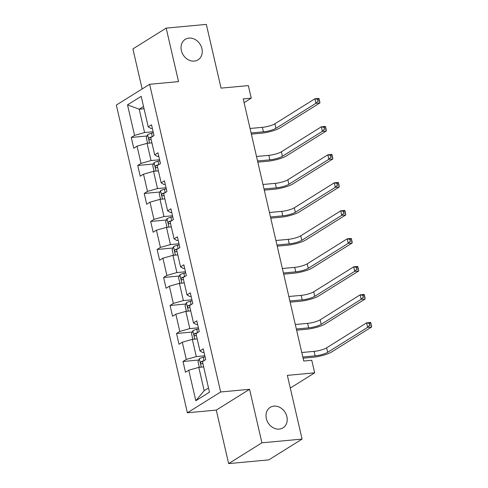 <?xml version="1.0" encoding="UTF-8"?>
<svg xmlns="http://www.w3.org/2000/svg" width="488" height="488" viewBox="0 0 488 488"><rect width="100%" height="100%" fill="white"/><g stroke="black" fill="none" stroke-linecap="round" stroke-linejoin="round"><path stroke-width="0.73" d="M273.957 406.12A12.078 9.986 -122 0 1 286.169 414.428A12.078 9.986 -122 0 1 283.01 427.854A12.078 9.986 -122 0 1 279.264 429.098A12.078 9.986 -122 0 1 267.052 420.796A12.078 9.986 -122 0 1 270.212 407.37A12.078 9.986 -122 0 1 273.957 406.12M188.996 38.107A12.078 9.986 -122 0 1 201.209 46.409A12.078 9.986 -122 0 1 198.049 59.835A12.078 9.986 -122 0 1 194.297 61.085A12.078 9.986 -122 0 1 182.085 52.777A12.078 9.986 -122 0 1 185.245 39.351A12.078 9.986 -122 0 1 188.996 38.107M228.64 463.6L268.796 459.885L302.078 439.09L261.922 442.805L249.569 389.308L220.661 391.98L187.38 412.775L216.288 410.103L228.64 463.6L261.922 442.805M220.661 391.98L149.621 84.284L116.339 105.079L187.38 412.775M149.621 84.284L178.535 81.612L166.182 28.115L132.901 48.91L142.148 88.95M166.182 28.115L206.339 24.4L221.052 88.133L248.355 85.607L251.253 98.173L243.225 98.912L303.737 361.016L311.765 360.272L314.668 372.838L287.365 375.363L302.078 439.09M127.514 104.877L134.56 135.396L131.272 137.445L133.761 148.218L137.043 146.162L141.026 163.401L137.738 165.45L140.227 176.223L143.509 174.167L147.486 191.406L144.204 193.455L146.693 204.228L149.975 202.178L153.952 219.411L150.67 221.46L153.159 232.233L156.441 230.184L160.418 247.416L157.136 249.466L159.625 260.238L162.907 258.189L166.884 275.421L163.602 277.471L166.091 288.243L169.373 286.194L173.35 303.426L170.068 305.476L172.557 316.248L175.839 314.199L179.816 331.431L176.534 333.481L179.023 344.254L182.305 342.204L186.282 359.436L183 361.486L185.483 372.259L188.771 370.209L195.816 400.727L209.486 392.181L202.441 361.663L205.722 359.613L203.24 348.841L199.952 350.89L195.975 333.658L199.256 331.608L196.774 320.836L193.486 322.885L189.509 305.653L192.791 303.603L190.308 292.83L187.026 294.88L183.043 277.648L186.325 275.598L183.842 264.825L180.56 266.875L176.577 249.642L179.865 247.593L177.376 236.82L174.094 238.87L170.111 221.637L173.399 219.588L170.91 208.815L167.628 210.865L163.651 193.632L166.933 191.583L164.444 180.81L161.162 182.86L157.185 165.627L160.467 163.578L157.978 152.805L154.696 154.855L150.719 137.622L154.001 135.572L151.512 124.8L148.23 126.849L141.184 96.331L127.514 104.877L139.19 109.214L144.582 132.553L153.122 131.76M199.952 350.89L202.782 352.55L204.063 352.428M204.844 355.807L196.304 356.594L192.327 339.361L197.189 338.91M186.282 359.436L196.304 356.594M182.305 342.204L192.327 339.361M193.486 322.885L196.316 324.544L197.597 324.422M198.378 327.802L189.838 328.589L185.861 311.356L190.723 310.905M179.816 331.431L189.838 328.589M175.839 314.199L185.861 311.356M187.026 294.88L189.85 296.539L191.131 296.417M191.912 299.791L183.372 300.584L179.395 283.351L184.257 282.9M173.35 303.426L183.372 300.584M169.373 286.194L179.395 283.351M180.56 266.875L183.384 268.534L184.671 268.412M185.446 271.786L176.906 272.579L172.929 255.346L177.791 254.895M166.884 275.421L176.906 272.579M162.907 258.189L172.929 255.346M174.094 238.87L176.918 240.529L178.205 240.407M178.98 243.78L170.44 244.573L166.463 227.341L171.325 226.889M160.418 247.416L170.44 244.573M156.441 230.184L166.463 227.341M167.628 210.865L170.452 212.518L171.739 212.402M172.514 215.775L163.974 216.568L159.997 199.336L164.859 198.884M153.952 219.411L163.974 216.568M149.975 202.178L159.997 199.336M161.162 182.86L163.986 184.513L165.273 184.397M166.054 187.77L157.514 188.563L153.531 171.331L158.393 170.879M147.486 191.406L157.514 188.563M143.509 174.167L153.531 171.331M154.696 154.855L157.52 156.508L158.807 156.392M159.588 159.765L151.048 160.558L147.065 143.326L151.927 142.874M141.026 163.401L151.048 160.558M137.043 146.162L147.065 143.326M148.23 126.849L151.054 128.503L152.341 128.387M144.052 108.763L139.19 109.214L143.533 106.5M134.56 135.396L144.582 132.553M290.293 388.07L314.668 372.838M244.085 102.651L251.253 98.173M203.655 366.915L198.793 367.366L204.179 390.705L208.516 387.99M195.816 400.727L204.179 390.705M188.771 370.209L198.793 367.366M131.272 137.445L147.028 135.987M137.738 165.45L153.494 163.992M144.204 193.455L159.96 191.998M150.67 221.46L166.426 220.003M157.136 249.466L172.886 248.008M163.602 277.471L179.352 276.013M170.068 305.476L185.818 304.018M176.534 333.481L192.284 332.023M183 361.486L198.75 360.028M249.569 389.308L216.288 410.103M151.28 142.935A5.002 1.08 -13 0 1 151.896 142.722M148.291 143.21L147.51 142.972L146.266 137.585L147.657 134.67A5.002 1.08 -13 0 1 151.524 133.273L153.366 132.84M251.088 132.962L263.41 131.827A9.437 2.037 167 0 0 275.94 128.271L315.919 103.291L319.939 102.919L279.953 127.899A14.152 3.056 -13 0 1 261.159 133.23L251.357 134.133M152.158 136.719A5.002 1.08 167 0 0 149.316 137.64C148.523 138.812 148.688 139.531 149.81 139.794A5.002 1.08 -13 0 1 151.109 139.312M250.051 128.478L262.373 127.337A9.437 2.037 167 0 0 274.903 123.781L314.882 98.802L318.902 98.43L319.176 99.156L317.572 99.308L317.981 101.101L319.591 100.955L319.176 99.156M317.981 101.101L315.919 103.291L314.882 98.802L317.572 99.308M319.939 102.919L319.591 100.955M157.746 170.94A5.002 1.08 -13 0 1 158.362 170.727M154.757 171.215L153.976 170.977L152.732 165.591L154.117 162.675A5.002 1.08 -13 0 1 157.99 161.278L159.832 160.845M257.548 160.967L269.876 159.832A9.437 2.037 167 0 0 282.406 156.276L322.385 131.296L326.399 130.924L286.419 155.904A14.152 3.056 -13 0 1 267.625 161.235L257.823 162.144M158.624 164.724A5.002 1.08 167 0 0 155.782 165.645C154.989 166.817 155.153 167.536 156.276 167.799A5.002 1.08 -13 0 1 157.575 167.317M256.517 156.483L268.839 155.343A9.437 2.037 167 0 0 281.369 151.786L321.348 126.807L325.368 126.435L325.642 127.161L324.032 127.313L324.447 129.107L326.057 128.96L325.642 127.161M324.447 129.107L322.385 131.296L321.348 126.807L324.032 127.313M326.399 130.924L326.057 128.96M164.212 198.945A5.002 1.08 -13 0 1 164.828 198.732M161.223 199.22L160.442 198.982L159.198 193.596L160.583 190.68A5.002 1.08 -13 0 1 164.456 189.283L166.298 188.85M264.014 188.972L276.342 187.837A9.437 2.037 167 0 0 288.872 184.281L328.851 159.301L332.865 158.929L292.885 183.909A14.152 3.056 -13 0 1 274.091 189.24L264.289 190.149M165.09 192.73A5.002 1.08 167 0 0 162.242 193.651C161.455 194.822 161.619 195.542 162.742 195.804A5.002 1.08 -13 0 1 164.035 195.322M262.983 184.488L275.305 183.348A9.437 2.037 167 0 0 287.835 179.791L327.814 154.812L331.834 154.44L332.108 155.166L330.498 155.318L330.913 157.112L332.523 156.965L332.108 155.166M330.913 157.112L328.851 159.301L327.814 154.812L330.498 155.318M332.865 158.929L332.523 156.965M170.678 226.951A5.002 1.08 -13 0 1 171.288 226.737M167.689 227.225L166.908 226.987L165.664 221.601L167.049 218.685A5.002 1.08 -13 0 1 170.922 217.288L172.764 216.855M270.48 216.977L282.808 215.842A9.437 2.037 167 0 0 295.338 212.286L335.317 187.307L339.331 186.934L299.351 211.914A14.152 3.056 -13 0 1 280.557 217.245L270.755 218.154M171.556 220.735A5.002 1.08 167 0 0 168.708 221.656C167.921 222.833 168.085 223.547 169.208 223.809A5.002 1.08 -13 0 1 170.501 223.327M269.443 212.494L281.771 211.353A9.437 2.037 167 0 0 294.301 207.803L334.28 182.817L338.294 182.445L338.574 183.177L336.964 183.323L337.379 185.117L338.989 184.97L338.574 183.177M337.379 185.117L335.317 187.307L334.28 182.817L336.964 183.323M339.331 186.934L338.989 184.97M177.144 254.956A5.002 1.08 -13 0 1 177.754 254.742M174.155 255.23L173.374 254.992L172.13 249.612L173.514 246.69A5.002 1.08 -13 0 1 177.382 245.293L179.23 244.86M276.946 244.982L289.274 243.847A9.437 2.037 167 0 0 301.798 240.291L341.783 215.312L345.797 214.94L305.817 239.919A14.152 3.056 -13 0 1 287.023 245.25L277.221 246.159M178.022 248.74A5.002 1.08 167 0 0 175.174 249.661C174.387 250.838 174.551 251.552 175.674 251.814A5.002 1.08 -13 0 1 176.967 251.332M275.909 240.499L288.237 239.358A9.437 2.037 167 0 0 300.767 235.808L340.746 210.822L344.76 210.45L345.04 211.182L343.43 211.328L343.845 213.122L345.449 212.975L345.04 211.182M343.845 213.122L341.783 215.312L340.746 210.822L343.43 211.328M345.797 214.94L345.449 212.975M183.61 282.961A5.002 1.08 -13 0 1 184.22 282.747M180.621 283.235L179.84 282.997L178.596 277.617L179.981 274.695A5.002 1.08 -13 0 1 183.848 273.298L185.696 272.865M283.412 272.987L295.74 271.853A9.437 2.037 167 0 0 308.264 268.296L348.249 243.317L352.263 242.945L312.283 267.924A14.152 3.056 -13 0 1 293.489 273.256L283.687 274.164M184.488 276.745A5.002 1.08 167 0 0 181.64 277.666C180.853 278.843 181.017 279.557 182.14 279.819A5.002 1.08 -13 0 1 183.433 279.337M282.375 268.504L294.703 267.363A9.437 2.037 167 0 0 307.233 263.813L347.212 238.827L351.226 238.455L351.5 239.187L349.896 239.334L350.311 241.127L351.915 240.981L351.5 239.187M350.311 241.127L348.249 243.317L347.212 238.827L349.896 239.334M352.263 242.945L351.915 240.981M190.076 310.966A5.002 1.08 -13 0 1 190.686 310.752M187.081 311.24L186.306 311.002L185.062 305.622L186.446 302.7A5.002 1.08 -13 0 1 190.314 301.303L192.162 300.87M289.878 300.992L302.2 299.858A9.437 2.037 167 0 0 314.73 296.301L354.715 271.322L358.729 270.95L318.749 295.929A14.152 3.056 -13 0 1 299.955 301.261L290.147 302.17M190.954 304.75A5.002 1.08 167 0 0 188.106 305.671C187.319 306.848 187.484 307.562 188.606 307.824A5.002 1.08 -13 0 1 189.899 307.342M288.841 296.509L301.169 295.368A9.437 2.037 167 0 0 313.692 291.818L353.678 266.832L357.692 266.46L357.966 267.192L356.362 267.339L356.777 269.132L358.381 268.986L357.966 267.192M356.777 269.132L354.715 271.322L353.678 266.832L356.362 267.339M358.729 270.95L358.381 268.986M196.542 338.971A5.002 1.08 -13 0 1 197.152 338.757M193.547 339.245L192.772 339.007L191.528 333.627L192.912 330.705A5.002 1.08 -13 0 1 196.78 329.308L198.628 328.875M296.344 329.004L308.666 327.863A9.437 2.037 167 0 0 321.195 324.306L361.181 299.327L365.195 298.955L325.209 323.934A14.152 3.056 -13 0 1 306.421 329.266L296.613 330.175M197.42 332.755A5.002 1.08 167 0 0 194.572 333.676C193.779 334.853 193.95 335.567 195.072 335.829A5.002 1.08 -13 0 1 196.365 335.347M295.307 324.514L307.635 323.373A9.437 2.037 167 0 0 320.159 319.823L360.144 294.837L364.158 294.465L364.432 295.197L362.828 295.344L363.243 297.137L364.847 296.991L364.432 295.197M363.243 297.137L361.181 299.327L360.144 294.837L362.828 295.344M365.195 298.955L364.847 296.991M203.008 366.976A5.002 1.08 -13 0 1 203.618 366.762M200.013 367.25L199.238 367.019L197.994 361.632L199.379 358.71A5.002 1.08 -13 0 1 203.246 357.314L205.094 356.88M302.81 357.009L315.132 355.868A9.437 2.037 167 0 0 327.661 352.312L367.647 327.332L371.661 326.96L331.675 351.946A14.152 3.056 -13 0 1 312.887 357.271L303.079 358.18M203.886 360.76A5.002 1.08 167 0 0 201.038 361.681C200.245 362.858 200.416 363.572 201.538 363.835A5.002 1.08 -13 0 1 202.831 363.353M301.773 352.519L314.095 351.378A9.437 2.037 167 0 0 326.625 347.828L366.61 322.842L370.624 322.47L370.898 323.202L369.294 323.349L369.709 325.142L371.313 324.996L370.898 323.202M369.709 325.142L367.647 327.332L366.61 322.842L369.294 323.349M371.661 326.96L371.313 324.996M147.62 134.743L149.548 143.094M151.524 133.273L152.299 136.634M262.373 127.337L263.41 131.827M274.903 123.781L275.94 128.271M150.926 137.488L149.316 137.64M154.086 162.748L156.014 171.099M157.99 161.278L158.765 164.639M268.839 155.343L269.876 159.832M281.369 151.786L282.406 156.276M157.392 165.493L155.782 165.645M160.552 190.753L162.48 199.104M164.456 189.283L165.231 192.644M275.305 183.348L276.342 187.837M287.835 179.791L288.872 184.281M163.858 193.498L162.242 193.651M167.012 218.758L168.946 227.109M170.922 217.288L171.697 220.649M281.771 211.353L282.808 215.842M294.301 207.803L295.338 212.286M170.324 221.509L168.708 221.656M173.478 246.763L175.412 255.114M177.382 245.293L178.163 248.654M288.237 239.358L289.274 243.847M300.767 235.808L301.798 240.291M176.79 249.514L175.174 249.661M179.944 274.768L181.871 283.119M183.848 273.298L184.629 276.659M294.703 267.363L295.74 271.853M307.233 263.813L308.264 268.296M183.256 277.519L181.64 277.666M186.41 302.774L188.338 311.124M190.314 301.303L191.089 304.664M301.169 295.368L302.2 299.858M313.692 291.818L314.73 296.301M189.722 305.525L188.106 305.671M192.876 330.779L194.804 339.13M196.78 329.308L197.555 332.67M307.635 323.373L308.666 327.863M320.159 319.823L321.195 324.306M196.188 333.53L194.572 333.676M199.342 358.784L201.269 367.135M203.246 357.314L204.021 360.675M314.095 351.378L315.132 355.868M326.625 347.828L327.661 352.312M202.654 361.535L201.038 361.681"/></g></svg>
